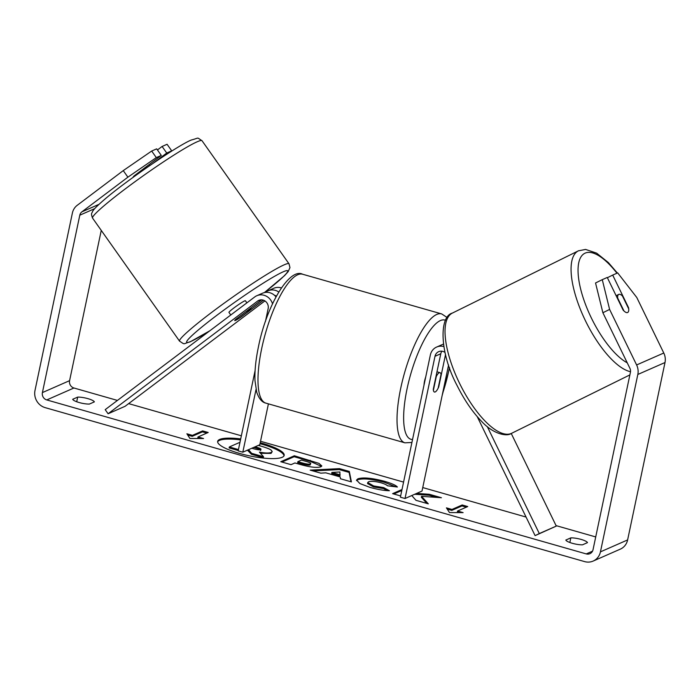 <?xml version="1.0" encoding="UTF-8"?>
<svg xmlns="http://www.w3.org/2000/svg" width="700" height="700" viewBox="0 0 700 700"><rect width="100%" height="100%" fill="white"/><g stroke="black" fill="none" stroke-linecap="round" stroke-linejoin="round"><path stroke-width="1.05" d="M263.436 300.195L241.185 316.969A10.08 0.796 -35.3 0 1 235.463 320.425A10.08 0.796 -35.3 0 1 234.736 320.582A10.08 0.796 -35.3 0 1 235.743 319.358L261.634 299.836M278.731 291.979A12.093 11.244 -113.7 0 0 268.004 290.815A12.093 11.244 -113.7 0 0 265.904 292.04L265.431 292.408M265.431 321.527L268.144 308.656A7.053 6.562 66.3 0 0 265.79 301.595A7.053 6.562 66.3 0 0 258.825 300.352A7.053 6.562 66.3 0 0 257.6 301.07L108.098 413.752L105.201 409.649L254.695 296.966A12.093 11.244 66.3 0 1 256.795 295.733A12.093 11.244 66.3 0 1 272.51 303.817M268.004 290.815L273.779 288.277A12.093 11.244 66.3 0 1 281.339 287.901M276.351 296.152A7.053 6.562 -113.7 0 0 274.356 295.181M268.415 403.856L259.796 444.745L242.812 452.2L238.175 450.879L255.098 370.58M256.034 389.463L242.812 452.2M256.795 295.733L262.57 293.204A12.093 11.244 66.3 0 1 275.975 296.861M108.098 413.752L125.09 406.297L264.898 300.912M477.225 416.623L535.097 535.631L539.306 533.558L487.287 426.598M539.306 533.558L556.29 526.094L511.245 433.484M443.852 346.588A12.093 11.244 -113.7 0 0 436.625 347.06A12.093 11.244 -113.7 0 0 430.36 354.961L400.391 497.184L405.029 498.505L422.012 491.05L448.577 364.998M445.016 352.433A7.053 6.562 -113.7 0 0 438.646 351.68A7.053 6.562 -113.7 0 0 434.998 356.283L405.029 498.505M441.884 351.207A7.053 6.562 -113.7 0 0 440.773 353.754L433.283 389.305A10.08 2.94 105.9 0 0 434.446 392.035A10.08 2.94 105.9 0 0 438.716 386.916L445.524 354.594M439.976 372.654A10.08 2.94 -74.1 0 1 441.035 374.439L438.148 388.168A10.08 2.94 -74.1 0 1 434.446 392.035A10.08 2.94 -74.1 0 1 433.387 390.25L436.284 376.53A10.08 2.94 -74.1 0 1 439.976 372.654L436.966 371.796L440.895 353.255M443.476 344.12A12.093 11.244 -113.7 0 0 442.4 344.531L436.625 347.06M535.097 535.631L556.29 526.094M618.791 294.394A10.08 3.71 -116.3 0 1 622.423 295.942L628.722 308.884A10.08 3.71 -116.3 0 1 627.655 312.498A10.08 3.71 -116.3 0 1 627.602 312.524A10.08 3.71 -116.3 0 1 623.962 310.975L617.671 298.034A10.08 3.71 -116.3 0 1 618.73 294.42A10.08 3.71 -116.3 0 1 618.791 294.394M284.016 455.84A33.994 7.639 11.9 0 0 262.185 444.299A33.994 7.639 11.9 0 0 260.015 443.695M240.494 439.871A33.994 7.639 11.9 0 0 217.63 441.849M240.695 438.909A33.994 7.639 11.9 0 0 217.665 441.359A33.994 7.639 11.9 0 0 239.47 453.399A33.994 7.639 11.9 0 0 284.183 455.376A33.994 7.639 11.9 0 0 262.386 443.336A33.994 7.639 11.9 0 0 260.216 442.741M101.255 230.396L69.589 380.651A6.046 5.626 -113.7 0 0 73.938 388.001L117.442 400.426M128.634 403.62L241.351 435.794M260.531 441.262L403.567 482.09M422.748 487.567L526.067 517.055M556.054 525.613L595.726 536.935M127.899 177.17L123.253 170.607L151.673 151.043L156.31 157.605L127.899 177.17L81.882 211.855A6.046 5.626 -113.7 0 0 79.8 215.189L42.411 392.586A6.046 5.626 -113.7 0 0 46.76 399.936L586.25 553.919A6.046 5.626 -113.7 0 0 593.023 549.745L630.411 372.348A6.046 5.626 -113.7 0 0 629.886 368.27L602.884 312.743L595.543 282.975L602.271 279.659L609.604 309.426L602.884 312.743M411.775 495.539L415.966 500.316L428.312 503.843L421.54 496.3L441.42 497.735L429.24 494.261L416.614 493.412M402.01 489.519L392.604 493.649L400.654 495.941M340.183 476.936L325.824 472.841L320.801 473.156L310.188 470.129L339.483 468.633L349.317 471.441L351.409 481.889L340.463 478.765L340.183 476.936M89.364 404.066A10.08 2.266 -168.1 0 1 79.109 402.526A10.08 2.266 -168.1 0 1 72.678 399.297L77.683 397.11A10.08 2.266 -168.1 0 1 87.938 398.65A10.08 2.266 -168.1 0 1 94.369 401.87L89.364 404.066M582.505 544.819L587.501 542.622A10.08 2.266 11.9 0 0 581.079 539.403A10.08 2.266 11.9 0 0 570.824 537.863L565.819 540.059A10.08 2.266 11.9 0 0 572.25 543.279A10.08 2.266 11.9 0 0 582.505 544.819M463.111 512.619L449.479 512.566L446.425 507.859L451.99 509.451L462.184 504.971L467.74 506.564L457.555 511.035L463.111 512.619M192.447 435.365L186.883 433.781L189.928 438.48L203.569 438.541L198.004 436.949L208.197 432.477L202.633 430.894L192.447 435.365L192.237 436.328L202.431 431.848L202.633 430.894M320.871 466.786L320.836 466.804C316.899 468.02 309.951 467.224 300.002 464.406L294.919 462.954L291.034 464.66L280.761 461.72L294.341 455.761L318.99 463.4L321.816 465.929L320.871 466.786M389.428 490.718C384.405 490.665 377.912 489.554 369.941 487.375L359.879 483.543L356.536 480.069L357.884 478.817C363.116 477.173 371.989 477.995 384.493 481.294C391.773 483.446 396.078 485.363 397.39 487.025L387.467 485.782C386.496 484.767 384.326 483.77 380.957 482.773C375.2 481.276 371.061 480.961 368.515 481.819L367.719 482.554L373.695 485.957L383.714 487.62L389.428 490.718M123.253 170.607L77.245 205.293A14.105 13.116 -113.7 0 0 72.38 213.071L35 390.469A14.105 13.116 -113.7 0 0 45.141 407.627L584.631 561.61A14.105 13.116 -113.7 0 0 593.136 561.076A14.105 13.116 -113.7 0 0 600.442 551.863L637.822 374.465A14.105 13.116 -113.7 0 0 636.615 364.954L609.604 309.426M593.136 561.076L620.314 549.141A14.105 13.116 -113.7 0 0 627.62 539.928L665 362.53A14.105 13.116 -113.7 0 0 663.784 353.019L636.781 297.491L617.68 272.886L612.692 275.082L628.556 307.703A10.08 3.71 -116.3 0 1 627.655 312.498A10.08 3.71 -116.3 0 1 623.122 310.091L607.259 277.463L602.271 279.659M607.372 277.707L612.692 275.082M153.414 163.065L166.731 153.029L171.719 150.841L167.081 144.279L162.094 146.466L157.447 149.966M156.31 157.605L161.298 155.418L134.26 175.787A10.08 0.796 144.7 0 0 133.254 177.021A10.08 0.796 144.7 0 0 133.543 177.021M170.66 151.751L171.719 150.841M166.731 153.029L162.094 146.466M161.298 155.418L156.651 148.855L151.673 151.043M77.683 397.11L76.703 401.748M570.824 537.863L569.844 542.5M258.352 445.384L260.523 445.996C266.123 447.615 269.658 448.989 271.145 450.1L272.221 451.579L271.058 453.399L260.461 453.294M247.45 450.161L251.422 454.291L263.314 457.677L263.515 456.724L251.624 453.329L248.535 449.689M238.254 450.529L229.127 447.921L229.329 446.959L239.986 442.286M272.221 451.579L271.224 452.454C268.914 453.294 264.967 453.18 259.402 452.104L263.515 456.724M238.455 449.566L229.329 446.959M248.062 450.336L248.168 449.846M251.422 454.291L251.624 453.329M447.239 509.11L451.789 510.405L451.99 509.451M451.789 510.405L461.983 505.934L462.184 504.971M466.34 507.176L461.983 505.934M459.489 512.61L457.354 511.998L457.555 511.035M202.431 431.848L206.789 433.099M199.946 438.524L197.803 437.911L198.004 436.949M192.237 436.328L187.688 435.024M313.014 470.934L339.281 469.595L339.483 468.633M339.281 469.595L349.116 472.404L349.317 471.441M349.116 472.404L350.989 481.766M331.887 472.456L331.686 473.419L339.946 475.781L339.885 471.957L331.887 472.456L340.156 474.819M281.96 462.07L294.14 456.715L294.341 455.761M294.14 456.715L310.03 461.256L321.536 466.384M310.223 464.896L310.424 463.934C311.474 463.383 310.1 462.551 306.276 461.457L301.455 460.084L297.868 461.659L302.741 463.05C306.582 464.109 309.129 464.406 310.389 463.951L310.179 464.914L310.389 463.951M297.868 461.659L297.666 462.621L302.54 464.012C306.381 465.062 308.928 465.369 310.179 464.914M426.877 503.431L421.339 497.254L421.54 496.3M401.8 490.481L393.811 493.99M436.634 497.394L429.039 495.224L429.24 494.261M429.039 495.224L414.689 494.261M356.554 480.567L357.683 479.78C362.915 478.126 371.787 478.957 384.291 482.256L395.762 486.824M367.719 482.554L367.517 483.516L373.494 486.92L383.512 488.582L383.714 487.62M383.512 488.582L387.223 490.595M251.816 448.245L253.505 448.735C257.136 449.741 259.516 450.03 260.636 449.601L261.004 449.286M260.68 449.584C261.616 449.076 260.304 448.306 256.725 447.283L255.08 446.819M260.479 450.546C261.415 450.03 260.094 449.269 256.515 448.245L253.671 447.431M144.419 168.131L144.952 168.893M230.79 314.991L228.944 312.375A10.08 0.796 -35.3 0 1 235.209 306.985A10.08 0.796 -35.3 0 1 244.676 300.904A10.08 0.796 -35.3 0 1 245.402 300.746L246.89 302.846M245.954 311.762A10.08 0.796 -35.3 0 1 250.477 309.102A10.08 0.796 -35.3 0 1 251.195 308.945A10.08 0.796 -35.3 0 1 250.714 309.68L239.986 317.765A10.08 0.796 -35.3 0 1 235.463 320.425A10.08 0.796 -35.3 0 1 234.736 320.582A10.08 0.796 -35.3 0 1 235.226 319.848L245.901 311.692M424.007 385.114A10.08 2.94 -74.1 0 1 424.541 381.194A10.08 2.94 -74.1 0 1 425.723 376.985M257.6 301.07L260.172 299.933M434.998 356.283L440.773 353.754M627.253 362.845A61.976 22.794 -116.3 0 1 585.742 305.051A61.976 22.794 -116.3 0 1 585.165 253.12A61.976 22.794 -116.3 0 1 616.945 273.21M629.869 374.911L511.709 433.265A67.016 24.649 -116.3 0 1 511.341 433.44A67.016 24.649 -116.3 0 1 459.69 383.591A67.016 24.649 -116.3 0 1 452.358 313.092L578.392 250.836A67.016 24.649 63.7 0 0 582.059 313.381A67.016 24.649 63.7 0 0 630.508 371.7M578.76 250.67A67.016 24.649 63.7 0 0 578.392 250.836L585.576 249.428L596.619 253.138L608.309 262.526L617.356 273.026M46.76 399.936L73.938 388.001M586.25 553.919L592.532 551.163M636.615 364.954L663.784 353.019M42.411 392.586L69.589 380.651M79.8 215.189L94.684 208.653M81.882 211.855L98.998 204.339M600.442 551.863L627.62 539.928M637.822 374.465L665 362.53M271.058 453.399L271.259 452.436M271.023 453.407L271.224 452.454M310.03 461.256L310.231 460.294M302.54 464.012L302.741 463.05M357.648 479.798L357.849 478.835M357.683 479.78L357.884 478.817M384.291 482.256L384.493 481.294M373.494 486.92L373.695 485.957M256.515 448.245L256.725 447.283M197.225 141.768A67.016 5.294 144.7 0 0 134.234 182.254A67.016 5.294 144.7 0 0 92.558 218.094C90.493 212.643 92.111 213.482 92.549 211.487C93.485 209.834 95.209 207.532 104.011 199.911C126.061 180.705 179.883 144.174 191.441 139.982C199.955 137.786 196.166 137.025 202.011 140.718A67.016 5.294 144.7 0 0 197.225 141.768M92.558 218.094L179.55 341.145A67.016 5.294 -35.3 0 1 221.226 305.305A67.016 5.294 -35.3 0 1 284.209 264.819A67.016 5.294 -35.3 0 1 288.995 263.777L202.011 140.718M264.311 292.609A61.976 4.9 144.7 0 0 283.351 271.749A61.976 4.9 144.7 0 0 216.282 315.735A61.976 4.9 144.7 0 0 190.986 341.373A61.976 4.9 144.7 0 0 210.079 330.601M302.662 274.243A67.016 19.547 105.9 0 0 261.678 348.609A67.016 19.547 105.9 0 0 265.869 403.13C262.01 402.36 258.956 398.703 256.707 392.158L254.993 380.756C254.59 371.053 255.736 359.739 258.44 346.824C266.507 305.655 289.406 267.365 302.662 274.243L441.7 313.933L447.151 317.537M265.869 403.13L404.915 442.82A67.016 19.547 -74.1 0 1 400.715 388.299A67.016 19.547 -74.1 0 1 441.7 313.933M442.531 393.689A61.976 18.078 105.9 0 0 448.831 370.527A61.976 18.078 105.9 0 0 449.444 367.517M445.506 320.294A61.976 18.078 105.9 0 0 407.05 388.868A61.976 18.078 105.9 0 0 412.545 439.504M511.709 433.265L511.157 433.519C506.748 436.774 493.246 433.991 482.029 421.811C472.841 412.475 464.573 400.479 457.231 385.822C439.416 352.616 439.101 316.4 452.358 313.092M616.131 295.706L618.73 294.42M179.55 341.145C185.649 345.091 182.35 343.84 190.111 341.889L209.86 330.759M149.809 165.524L149.144 164.579M251.195 308.945L250.626 308.14M264.364 292.6L284.55 275.634L288.172 271.635L289.966 267.575L288.995 263.777M449.601 367.955L442.137 395.544M404.915 442.82L411.924 442.47"/></g></svg>
